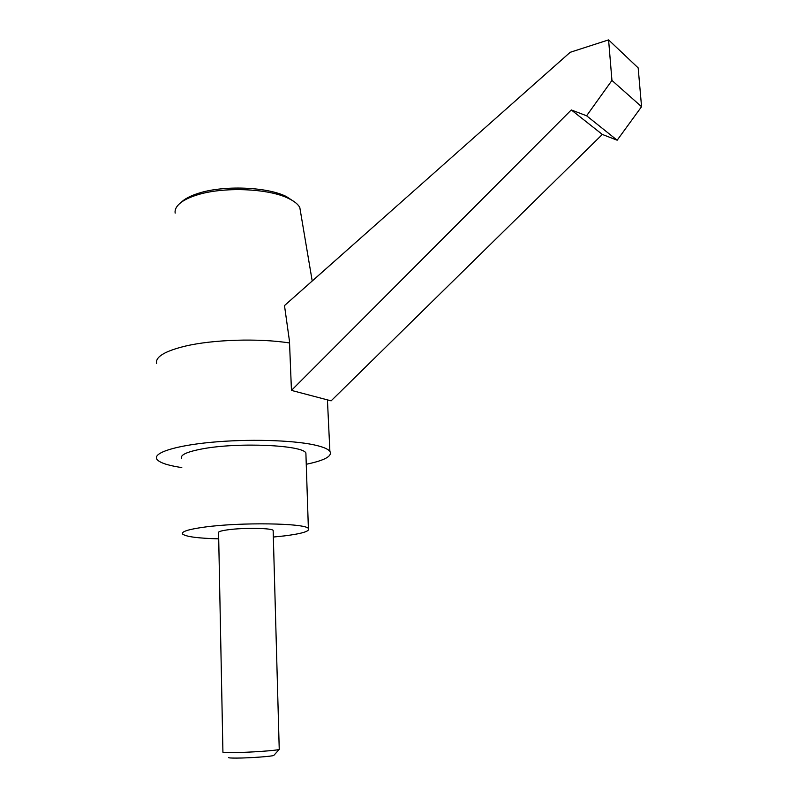 <?xml version="1.0" encoding="UTF-8"?>
<svg xmlns="http://www.w3.org/2000/svg" width="798" height="798" viewBox="0 0 798 798"><rect width="100%" height="100%" fill="white"/><g stroke="black" fill="none" stroke-linecap="round" stroke-linejoin="round"><path stroke-width="1.2" d="M641.562 106.693L638.171 67.9L608.585 39.9L611.946 80.428L641.562 106.693L617.163 140.209L602.33 134.443L571.288 109.944L291.45 390.402L289.465 341.045L284.487 305.584L570.201 52.289L608.585 39.9M291.45 390.402L331.12 400.845L602.33 134.443M611.946 80.428L586.6 115.78L617.163 140.209M571.288 109.944L586.6 115.78M273.933 755.257L273.814 755.397C272.856 756.344 249.834 758.04 236.797 758.09C230.662 758.12 227.969 757.9 228.727 757.442M273.175 531.109L273.155 530.381C271.709 528.047 243.899 527.608 228.258 529.752C220.966 530.74 217.744 531.777 218.592 532.865L222.921 751.925C222.083 752.444 225.435 752.674 232.976 752.614C249.185 752.504 277.844 750.469 279.24 749.362L279.23 749.053M181.655 458.66C179.71 455.06 186.792 451.768 202.911 448.775C238.552 442.122 302.851 445.104 305.883 453.025L305.973 455.548M273.345 537.044L284.397 535.897C302.272 533.643 310.262 531.169 308.377 528.466C305.405 523.129 240.388 522.062 204.288 527.129C187.979 529.403 180.797 531.747 182.752 534.171C186.333 536.755 198.323 538.311 218.712 538.84M156.627 363.459C155.221 356.945 164.707 351.18 185.076 346.172C213.006 339.509 258.951 338.123 289.534 342.97M306.252 464.276C324.696 460.426 332.576 456.117 329.883 451.349C327.988 448.895 322.641 446.72 313.833 444.825C291.699 440.067 247.47 438.86 211.091 442.311C174.622 445.733 152.657 453.045 156.877 459.209C159.231 462.461 166.682 465.114 179.231 467.179L181.784 467.568M175.151 213.136C174.662 209.794 176.238 206.542 179.879 203.38C183.64 200.198 189.226 197.435 196.627 195.111C222.812 186.503 268.627 188.328 288.557 198.453C294.253 201.186 297.993 204.198 299.799 207.48L300.786 213.305M179.879 203.38L182.343 201.266C185.954 198.203 191.301 195.55 198.393 193.316C223.45 185.066 267.2 186.812 286.342 196.537L294.562 201.934M273.814 755.397L279.29 749.342M279.24 749.362L273.155 530.381M305.883 453.025L308.377 528.466M299.799 207.48L312.218 281.006M286.342 196.537L288.557 198.453M327.429 399.868L329.883 451.349"/></g></svg>
